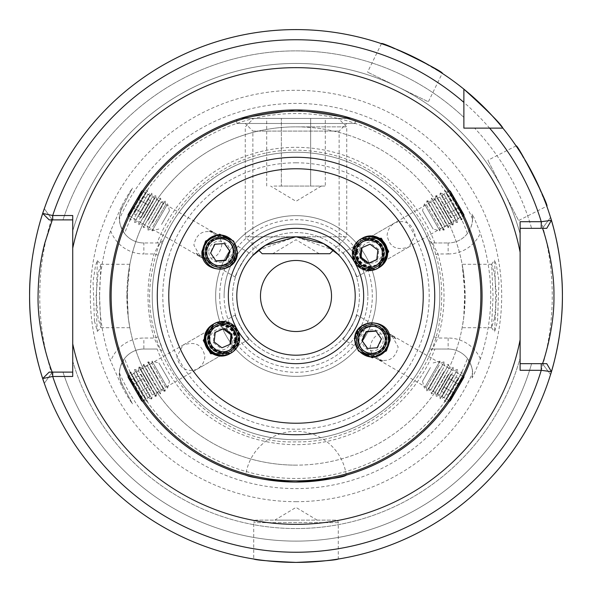 <?xml version="1.0" encoding="UTF-8"?>
<svg xmlns="http://www.w3.org/2000/svg" width="592" height="592" viewBox="0 0 592 592"><rect width="100%" height="100%" fill="white"/><g stroke="black" fill="none" stroke-linecap="round" stroke-linejoin="round"><path stroke-width="0.44" stroke-dasharray="2.96 2.22" d="M494.512 318.407L491.552 327.657L493.047 296L491.649 264.284L494.505 273.578L496.599 296L494.512 318.407M494.993 270.581L495.8 308.809L494.549 331.89L497.524 321.389L498.945 281.259L496.459 265.364L494.549 260.11L494.993 270.581M94.446 320.968L97.332 331.372L96.17 308.854L97.332 260.628L95.453 265.978L93.055 281.674L94.446 320.968M99.56 296L100.892 327.716L98.094 318.37L96.074 296L97.976 274.311L100.877 264.284L99.56 296M260.48 296A35.52 35.52 0 0 1 296 260.48A35.52 35.52 0 0 1 331.52 296A35.52 35.52 0 0 1 296 331.52A35.52 35.52 0 0 1 260.48 296M535.767 179.894L546.801 206.179L518.577 220.557L487.867 160.277L518.577 220.557M516.083 145.891L487.867 160.277M533.858 176.031L518.94 150.168M417.612 58.978L442.239 73.327L428.356 101.794L367.551 72.135L428.356 101.794M381.433 43.667L367.551 72.135M413.764 57.039L386.28 45.362M335.745 520.116L256.255 520.116L335.745 520.116A2.538 2.538 0 0 1 338.284 522.655L338.284 559.026C335.782 560.158 321.685 561.283 296 562.4A266.4 266.4 0 0 0 550.538 374.61L542.457 363.658L550.538 374.61L542.457 363.658L520.116 363.658L541.243 363.658M256.255 520.116A2.538 2.538 0 0 0 253.716 522.655L253.716 559.026C256.188 560.15 270.285 561.275 296 562.4A266.4 266.4 0 0 0 550.538 374.61L542.457 363.658M296 520.116L274.858 520.116L296 520.116M157.124 349.028L143.856 349.028L157.124 349.028A148.651 148.651 0 0 0 434.876 349.028L448.144 349.028A24.353 24.353 0 0 1 472.076 377.933L474.458 373.382L480.349 358.804A194.753 194.753 0 0 0 480.349 233.196L474.458 218.618L472.076 214.067A24.353 24.353 0 0 1 448.144 242.972A24.353 24.353 0 0 0 467.428 233.492C471.262 227.254 472.949 222.385 472.497 218.892L472.076 214.067A24.353 24.353 0 0 1 472.497 218.618M72.735 215.54L72.735 372.116L72.735 361.12L72.735 372.116L52.318 372.116L44.326 383.342A266.4 266.4 0 0 0 296 562.4A266.4 266.4 0 0 1 42.713 378.562L49.166 372.116L72.735 372.116L52.318 372.116L44.326 383.342A266.4 266.4 0 0 0 551.426 371.68L546.742 363.658L520.116 363.658L520.116 228.342L531.601 228.342L520.116 228.342L520.116 233.855A232.575 232.575 0 0 0 72.735 230.88L72.735 219.884L72.735 230.88A232.575 232.575 0 0 1 520.116 233.855L520.116 228.342L542.457 228.342L550.538 217.39A266.4 266.4 0 0 0 502.852 128.124L463.876 128.124L463.876 117.386A245.125 245.125 0 0 0 62.996 219.884L49.166 219.884L42.713 213.438A266.4 266.4 0 0 1 463.876 89.148A266.4 266.4 0 0 0 44.326 208.658L52.318 219.884L62.996 219.884A245.125 245.125 0 0 1 463.876 117.386L463.876 89.148A266.4 266.4 0 0 0 44.326 208.658L52.318 219.884L44.326 208.658M127.384 296L128.235 274.481L129.855 264.284L126.858 296L128.353 318.422L129.855 327.716L128.235 317.519L127.384 296M463.765 274.481L462.145 264.284L465.142 296L463.647 318.422L462.145 327.716L463.765 317.519L464.616 296L463.765 274.481A169.142 169.142 0 0 0 296 126.858A169.142 169.142 0 0 0 126.858 296A169.142 169.142 0 0 0 296 465.142A169.142 169.142 0 0 0 463.765 317.519M429.637 242.972L433.855 255.167A143.775 143.775 0 0 1 433.855 336.833L429.637 349.028L432.5 349.028L437.91 338.032A148 148 0 0 0 437.902 253.968L432.5 242.972L428.601 240.419L429.637 242.972L448.144 242.972L429.637 242.972A143.775 143.775 0 0 0 152.225 296A143.775 143.775 0 0 0 296 439.775A143.775 143.775 0 0 0 439.775 296A143.775 143.775 0 0 0 296 152.225A143.775 143.775 0 0 0 152.225 296A143.775 143.775 0 0 0 296 439.775A143.775 143.775 0 0 0 439.775 296A143.775 143.775 0 0 0 296 152.225A143.775 143.775 0 0 0 152.225 296A143.775 143.775 0 0 0 429.637 349.028L434.876 349.028M219.676 296A76.324 76.324 0 0 1 296 219.676A76.324 76.324 0 0 1 372.324 296A76.324 76.324 0 0 1 296 372.324A76.324 76.324 0 0 1 219.676 296M224.116 296A71.884 71.884 0 0 1 296 224.116A71.884 71.884 0 0 1 367.884 296A71.884 71.884 0 0 0 296 224.116A71.884 71.884 0 0 0 224.116 296A71.884 71.884 0 0 0 296 367.884A71.884 71.884 0 0 0 367.884 296A71.884 71.884 0 0 1 296 367.884A71.884 71.884 0 0 1 224.116 296M296 215.658A80.342 80.342 0 0 0 215.658 296A80.342 80.342 0 0 0 296 376.342A80.342 80.342 0 0 0 376.342 296A80.342 80.342 0 0 0 296 215.658A80.342 80.342 0 0 0 215.658 296A80.342 80.342 0 0 0 296 376.342A80.342 80.342 0 0 0 376.342 296A80.342 80.342 0 0 0 296 215.658M124.572 358.508C120.738 364.746 119.051 369.615 119.503 373.108C118.696 373.774 119.643 377.674 122.352 384.815L132.49 403.885L122.352 384.815A24.353 24.353 0 0 1 143.856 349.028A24.353 24.353 0 0 0 124.572 358.508A182.469 182.469 0 0 0 467.428 358.508C471.262 364.746 472.949 369.615 472.497 373.108L472.076 377.933M434.876 242.972A148.651 148.651 0 0 0 157.124 242.972L143.856 242.972A24.353 24.353 0 0 1 124.572 233.492C120.738 227.254 119.051 222.385 119.503 218.892C118.696 218.226 119.643 214.326 122.352 207.185L132.49 188.115C129.063 192.792 125.363 198.979 121.39 206.675L110.682 230.828A196.448 196.448 0 0 0 110.682 361.172L121.39 385.325C125.386 393.051 129.086 399.237 132.49 403.885M110.682 230.828A35.35 35.35 0 0 0 143.856 253.968L143.856 242.972A24.353 24.353 0 0 1 122.352 207.185A24.353 24.353 0 0 0 143.856 242.972L159.5 242.972L163.399 240.419L162.363 242.972L159.5 242.972L154.09 253.968A148 148 0 0 0 154.09 338.032L159.5 349.028L163.399 351.581L158.145 336.833A143.775 143.775 0 0 1 158.145 255.167L162.363 242.972L157.124 242.972M162.363 349.028A143.775 143.775 0 0 0 439.775 296A143.775 143.775 0 0 0 162.363 242.972M296 465.142A169.142 169.142 0 0 1 128.235 317.519A169.142 169.142 0 0 0 296 465.142A169.142 169.142 0 0 0 465.142 296A169.142 169.142 0 0 0 296 126.858A169.142 169.142 0 0 0 128.235 274.481A169.142 169.142 0 0 1 296 126.858L346.742 126.858L296 126.858M296 501.683A205.683 205.683 0 0 0 501.683 296A205.683 205.683 0 0 0 296 90.317A205.683 205.683 0 0 0 90.317 296A205.683 205.683 0 0 0 296 501.683M72.735 361.12A232.575 232.575 0 0 0 520.116 358.145A232.575 232.575 0 0 1 72.735 361.12M62.996 372.116A245.125 245.125 0 0 0 531.601 363.658A245.125 245.125 0 0 1 62.996 372.116M550.538 217.39L542.457 228.342L550.538 217.39A266.4 266.4 0 0 0 502.852 128.124A266.4 266.4 0 0 1 551.426 220.32L546.742 228.342L531.601 228.342A245.125 245.125 0 0 0 474.614 128.124L489.606 128.124L463.876 128.124L463.876 102.394L463.876 117.386M235.438 314.855C233.537 314.944 248.351 340.607 249.395 339.024C248.359 340.622 233.537 314.951 235.438 314.855L182.965 345.151L176.867 356.747C179.665 368.32 186.354 372.509 196.921 369.319C201.805 366.278 204.447 362.06 204.854 356.658C202.605 344.766 195.308 340.933 182.965 345.151L128.346 376.682C127.421 376.216 142.228 401.872 142.302 400.851L133.407 386.443M232.782 340.533A13.956 13.905 -120 0 1 225.848 352.617A13.956 13.905 -120 0 1 204.958 340.533A13.956 13.905 -120 0 1 211.892 328.449A13.956 13.905 -120 0 1 232.782 340.533M230.688 353.239L237.518 340.341L232.819 327.798L220.453 322.573L213.771 323.942M249.395 252.976C248.366 251.378 233.544 277.041 235.438 277.145C233.537 277.056 248.359 251.385 249.395 252.976L214.437 232.797C203.359 229.319 196.5 233.411 193.865 245.088L200.481 256.965C212.269 260.857 219.373 256.898 221.785 245.103C221.512 239.79 219.062 235.683 214.437 232.797L218.64 236.667L209.065 230.947L214.437 232.797L142.302 191.149C142.243 190.113 127.428 215.762 128.346 215.318L136.375 200.414M232.93 251.533A13.956 13.949 -60 0 1 212.01 263.618A13.956 13.949 -60 0 1 205.039 251.533A13.956 13.949 -60 0 1 225.959 239.449A13.956 13.949 -60 0 1 232.93 251.533M342.605 339.024C343.634 340.622 358.456 314.959 356.562 314.855C358.463 314.944 343.641 340.615 342.605 339.024L377.563 359.203C388.641 362.681 395.5 358.589 398.135 346.912L391.519 335.035C379.731 331.143 372.627 335.102 370.215 346.897C370.488 352.21 372.938 356.317 377.563 359.203L373.36 355.333L382.935 361.053L377.563 359.203L449.698 400.851C449.757 401.887 464.572 376.238 463.654 376.682L455.625 391.586M359.07 340.467A13.956 13.949 120 0 1 379.99 328.382A13.956 13.949 120 0 1 386.961 340.467A13.956 13.949 120 0 1 366.041 352.551A13.956 13.949 120 0 1 359.07 340.467M356.562 277.145C358.463 277.056 343.649 251.393 342.605 252.976C343.641 251.378 358.463 277.049 356.562 277.145L409.035 246.849L415.133 235.253C412.335 223.68 405.646 219.491 395.079 222.681C390.195 225.722 387.553 229.94 387.146 235.342C389.395 247.234 396.692 251.067 409.035 246.849L463.654 215.318C464.579 215.784 449.772 190.128 449.698 191.149L458.593 205.557M359.218 251.467A13.956 13.905 60 0 1 366.152 239.383A13.956 13.905 60 0 1 387.042 251.467A13.956 13.905 60 0 1 380.108 263.551A13.956 13.905 60 0 1 359.218 251.467M361.312 238.761L354.482 251.659L359.181 264.202L371.547 269.427L378.229 268.058M296 482.058C326.762 479.749 343.515 477.441 346.268 475.139C343.508 477.441 326.747 479.749 296 482.058C265.26 479.749 248.507 477.448 245.732 475.139C248.522 477.448 265.275 479.757 296 482.058M252.865 255.448L252.865 131.084L339.135 131.084L252.865 131.084L245.258 123.476L346.742 123.476L245.258 123.476M338.247 254.53L339.135 255.448L339.135 131.084L346.742 123.476M253.716 118.4L296 118.4L253.716 118.4L245.258 126.858L245.258 236.8L296 236.8L245.258 236.8L258.586 250.127L295.963 236.8L333.414 250.127L346.742 236.8L295.993 236.8L346.742 236.8L346.742 126.858L338.284 118.4L296 118.4L338.284 118.4M240.544 118.4L351.456 118.4L296.111 109.942L240.544 118.4L295.889 109.942L351.456 118.4L240.544 118.4L236.8 119.614L236.8 123.476L355.2 123.476L236.8 123.476M355.2 123.476L355.2 119.614L351.456 118.4M236.8 296A59.2 59.2 0 0 1 296 236.8A59.2 59.2 0 0 1 355.2 296A59.2 59.2 0 0 1 296 355.2A59.2 59.2 0 0 1 236.8 296M342.605 252.976L449.698 191.149M386.058 333.326L391.519 335.035L395.804 338.757L386.058 333.326A13.956 13.949 120 0 1 395.804 338.757M356.562 314.855L463.654 376.682M205.942 258.674L200.481 256.965L196.196 253.243L205.942 258.674A13.956 13.949 -60 0 1 196.196 253.243M235.438 277.145L128.346 215.318M232.575 296A63.425 63.425 0 0 1 296 232.575A63.425 63.425 0 0 1 359.425 296A63.425 63.425 0 0 1 296 359.425A63.425 63.425 0 0 1 232.575 296A63.425 63.425 0 0 1 296 232.575A63.425 63.425 0 0 1 359.425 296A63.425 63.425 0 0 1 296 359.425A63.425 63.425 0 0 1 232.575 296M346.268 475.139A50.742 50.742 0 0 0 245.732 475.139L260.317 478.602M267.887 479.92L276.582 481.044M286.928 481.836L294.209 482.051M249.395 339.024L142.302 400.851M109.942 296A186.058 186.058 0 0 1 296 109.942A186.058 186.058 0 0 1 482.058 296A186.058 186.058 0 0 1 296 482.058A186.058 186.058 0 0 1 109.942 296A186.058 186.058 0 0 0 296 482.058A186.058 186.058 0 0 0 482.058 296M382.935 361.053A13.956 13.949 120 0 1 373.36 355.333M209.065 230.947A13.956 13.949 -60 0 1 218.64 236.667M541.243 228.342L531.601 228.342A245.125 245.125 0 0 0 474.614 128.124M467.428 358.508A24.353 24.353 0 0 0 448.144 349.028L432.5 349.028L428.601 351.581L429.637 349.028M41.455 217.412A266.4 266.4 0 0 0 30.777 270.995A266.4 266.4 0 0 1 41.455 217.412M121.39 206.675L122.352 207.185L132.49 188.115M520.116 228.342L520.116 221.711M520.116 370.289L520.116 363.658M72.735 219.884L52.318 219.884M72.735 372.116L72.735 376.46M480.349 358.804A35.35 35.35 0 0 0 448.144 338.032L437.91 338.032L433.855 336.833M448.144 242.972L448.144 253.968L437.91 253.968L433.855 255.167M158.145 336.833L154.09 338.032L143.856 338.032A35.35 35.35 0 0 0 110.682 361.172M158.145 255.167L154.09 253.968L143.856 253.968M422.547 210.73L433.122 229.037L422.547 210.73L424.375 203.922L432.153 217.39L424.375 203.922L426.521 204.921L440.137 228.505L426.521 204.921L426.869 200.91L427.298 200.666L435.756 215.31L427.298 200.666L430.946 202.368L444.562 225.952L430.946 202.368L431.302 198.35L431.731 198.105L440.189 212.75L431.731 198.105L435.379 199.807L448.995 223.391L435.379 199.807L435.734 195.797L436.163 195.545L444.622 210.197L436.163 195.545L439.812 197.247L453.428 220.831L439.812 197.247L440.159 193.236L440.596 192.985L449.047 207.637L440.596 192.985L444.244 194.687L457.86 218.27L444.244 194.687L444.592 190.676L445.021 190.432L453.479 205.076L445.021 190.432L448.669 192.134L462.285 215.717L448.669 192.134L448.832 190.321L463.936 216.487L449.328 190.602M463.936 215.91L463.936 216.487L462.285 215.717L461.938 219.728L453.479 205.076L461.938 219.728L461.508 219.972L453.05 205.328L461.508 219.972L457.86 218.27L457.505 222.281L449.047 207.637L457.505 222.281L457.076 222.533L448.618 207.888L457.076 222.533L453.428 220.831L453.08 224.842L444.622 210.197L453.08 224.842L452.643 225.093L444.185 210.441L452.643 225.093L448.995 223.391L448.647 227.402L440.189 212.75L448.647 227.402L448.218 227.646L439.76 213.002L448.218 227.646L444.562 225.952L444.215 229.962L435.756 215.31L444.215 229.962L443.785 230.207L435.327 215.562L443.785 230.207L440.137 228.505L439.93 230.865L432.153 217.39L439.93 230.865L433.122 229.037M435.327 215.562L426.869 200.91L435.327 215.562M439.76 213.002L431.302 198.35L439.76 213.002M444.185 210.441L435.734 195.797L444.185 210.441M448.618 207.888L440.159 193.236L448.618 207.888M453.05 205.328L444.592 190.676L453.05 205.328M463.936 214.763L450.32 191.179M451.03 217.775L448.588 213.542L459.57 207.2L452.251 194.516L462.012 211.425L459.57 207.2L448.588 213.542L451.03 217.775L462.012 211.425M441.262 200.858L448.588 213.542L443.704 205.084L454.686 198.742L443.704 205.084L441.262 200.858L452.251 194.516M430.48 367.536L422.547 381.27L430.48 367.536M425.411 386.273L439.93 361.135L425.411 386.273M439.22 365.072L426.521 387.079L439.22 365.072M439.553 369.119L426.869 391.09L439.553 369.119M428.43 389.373L444.215 362.038L428.43 389.373M443.652 367.632L430.946 389.632L443.652 367.632M443.985 371.672L431.302 393.65L443.985 371.672M432.863 391.934L448.647 364.598L432.863 391.934M448.085 370.192L435.379 392.193L448.085 370.192M448.418 374.233L435.734 396.203L448.418 374.233M437.296 394.494L453.08 367.158L437.296 394.494M452.517 372.745L439.812 394.753L452.517 372.745M452.85 376.793L440.159 398.764L452.85 376.793M441.728 397.047L457.505 369.719L441.728 397.047M456.943 375.306L444.244 397.313L456.943 375.306M457.276 379.346L444.592 401.324L457.276 379.346M446.153 399.607L461.938 372.272L446.153 399.607M461.375 377.866L448.669 399.866L461.375 377.866M449.846 399.926L463.936 375.513L449.846 399.926M450.32 400.821L463.936 377.237M454.686 393.258L459.57 384.8L454.686 393.258L443.704 386.916L448.588 378.458L459.57 384.8L462.012 380.575L459.57 384.8L448.588 378.458L443.704 386.916L454.686 393.258M451.03 374.225L448.588 378.458L451.03 374.225L462.012 380.575M441.262 391.142L443.704 386.916L441.262 391.142L452.251 397.484M383.209 339.475A10.575 10.567 -60 0 0 371.887 329.729A10.575 10.567 -60 0 0 362.141 341.066A10.575 10.567 -60 0 0 373.463 350.812A10.575 10.567 -60 0 0 383.209 339.475M371.362 324.675A15.555 15.547 -60 0 0 357.02 341.347A15.555 15.547 -60 0 0 373.685 355.688A15.555 15.547 -60 0 0 388.026 339.009A15.555 15.547 -60 0 0 371.362 324.675M373.5 353.735A13.616 13.609 -60 0 0 386.058 339.135A13.616 13.609 -60 0 0 371.465 326.584A13.616 13.609 -60 0 0 358.915 341.184A13.616 13.609 -60 0 0 373.5 353.735M380.863 325.467A16.916 16.902 -60 0 0 355.555 341.392A16.916 16.902 -60 0 0 363.947 354.763M380.789 325.422A16.916 16.902 -60 0 0 355.54 341.377A16.916 16.902 -60 0 0 363.873 354.719M373.345 353.646A13.616 13.609 -60 0 0 385.903 339.046A13.616 13.609 -60 0 0 371.31 326.495A13.616 13.609 -60 0 0 358.759 341.088A13.616 13.609 -60 0 0 373.345 353.646M380.708 325.378A16.916 16.902 -60 0 0 355.4 341.303A16.916 16.902 -60 0 0 363.717 354.63M380.634 325.334A16.916 16.902 -60 0 0 355.385 341.288A16.916 16.902 -60 0 0 363.791 354.675M373.189 353.557A13.616 13.609 -60 0 0 385.747 338.957A13.616 13.609 -60 0 0 371.162 326.407A13.616 13.609 -60 0 0 358.604 340.999A13.616 13.609 -60 0 0 373.189 353.557M380.552 325.289A16.916 16.902 -60 0 0 355.244 341.207A16.916 16.902 -60 0 0 363.562 354.541M380.478 325.245A16.916 16.902 -60 0 0 355.23 341.199A16.916 16.902 -60 0 0 363.643 354.586M373.034 353.468A13.616 13.609 -60 0 0 385.592 338.868A13.616 13.609 -60 0 0 371.006 326.318A13.616 13.609 -60 0 0 358.449 340.911A13.616 13.609 -60 0 0 373.034 353.468M380.397 325.2A16.916 16.902 -60 0 0 355.089 341.118A16.916 16.902 -60 0 0 363.407 354.445M380.323 325.156A16.916 16.902 -60 0 0 355.074 341.11A16.916 16.902 -60 0 0 363.488 354.497M372.879 353.38A13.616 13.609 -60 0 0 385.436 338.779A13.616 13.609 -60 0 0 370.851 326.222A13.616 13.609 -60 0 0 358.293 340.822A13.616 13.609 -60 0 0 372.879 353.38M380.242 325.104A16.916 16.902 -60 0 0 354.934 341.029A16.916 16.902 -60 0 0 363.333 354.401M372.723 353.283A13.616 13.609 -60 0 0 385.281 338.691A13.616 13.609 -60 0 0 370.696 326.133A13.616 13.609 -60 0 0 358.138 340.733A13.616 13.609 -60 0 0 372.723 353.283M377.148 347.741L377.533 347.963L381.773 339.164L375.89 330.876M381.773 339.164L381.389 338.942M377.533 347.963L367.417 348.473M370.289 262.907A10.575 10.53 -120 0 0 381.958 253.65A10.575 10.53 -120 0 0 372.679 241.928A10.575 10.53 -120 0 0 361.009 251.186A10.575 10.53 -120 0 0 370.289 262.907M386.517 254.449A15.555 15.496 -120 0 0 372.864 237.2A15.555 15.496 -120 0 0 355.696 250.823A15.555 15.496 -120 0 0 369.349 268.072A15.555 15.496 -120 0 0 386.517 254.449M357.516 251.112A13.616 13.564 -120 0 0 369.46 266.208A13.616 13.564 -120 0 0 384.489 254.286A13.616 13.564 -120 0 0 372.546 239.19A13.616 13.564 -120 0 0 357.516 251.112M362.356 238.162A16.916 16.85 -120 0 0 368.912 269.582A16.916 16.85 -120 0 0 379.265 267.458M362.163 238.273A16.916 16.85 -120 0 0 368.875 269.604A16.916 16.85 -120 0 0 379.072 267.569M357.124 251.334A13.616 13.564 -120 0 0 369.075 266.43A13.616 13.564 -120 0 0 384.104 254.508A13.616 13.564 -120 0 0 372.161 239.412A13.616 13.564 -120 0 0 357.124 251.334M361.964 238.384A16.916 16.85 -120 0 0 368.527 269.804A16.916 16.85 -120 0 0 378.88 267.68M361.771 238.495A16.916 16.85 -120 0 0 368.49 269.826A16.916 16.85 -120 0 0 378.688 267.791M356.739 251.556A13.616 13.564 -120 0 0 368.69 266.652A13.616 13.564 -120 0 0 383.72 254.73A13.616 13.564 -120 0 0 371.769 239.634A13.616 13.564 -120 0 0 356.739 251.556M361.579 238.606A16.916 16.85 -120 0 0 368.143 270.026A16.916 16.85 -120 0 0 378.495 267.902M361.386 238.717A16.916 16.85 -120 0 0 368.106 270.048A16.916 16.85 -120 0 0 378.303 268.013M356.354 251.778A13.616 13.564 -120 0 0 368.305 266.874A13.616 13.564 -120 0 0 383.335 254.952A13.616 13.564 -120 0 0 371.384 239.856A13.616 13.564 -120 0 0 356.354 251.778M361.194 238.828A16.916 16.85 -120 0 0 367.758 270.248A16.916 16.85 -120 0 0 378.11 268.124M361.002 238.939A16.916 16.85 -120 0 0 367.721 270.27A16.916 16.85 -120 0 0 377.918 268.235M355.97 252A13.616 13.564 -120 0 0 367.921 267.096A13.616 13.564 -120 0 0 382.95 255.174A13.616 13.564 -120 0 0 370.999 240.078A13.616 13.564 -120 0 0 355.97 252M360.809 239.05A16.916 16.85 -120 0 0 367.373 270.47A16.916 16.85 -120 0 0 377.726 268.346M355.585 252.222A13.616 13.564 -120 0 0 367.528 267.325A13.616 13.564 -120 0 0 382.565 255.396A13.616 13.564 -120 0 0 370.614 240.3A13.616 13.564 -120 0 0 355.585 252.222M376.771 259.577L377.711 259.17L376.756 259.725M362.045 247.656L361.105 248.063M362.06 247.508L370.03 244.207M377.711 259.17L378.813 249.484L370.992 243.652M378.813 249.484L377.859 250.039M208.791 252.525A10.575 10.567 120 0 0 220.113 262.271A10.575 10.567 120 0 0 229.859 250.934A10.575 10.567 120 0 0 218.537 241.188A10.575 10.567 120 0 0 208.791 252.525M220.638 267.325A15.555 15.547 120 0 0 234.98 250.653A15.555 15.547 120 0 0 218.315 236.312A15.555 15.547 120 0 0 203.974 252.991A15.555 15.547 120 0 0 220.638 267.325M218.5 238.265A13.616 13.609 120 0 0 205.942 252.865A13.616 13.609 120 0 0 220.535 265.416A13.616 13.609 120 0 0 233.085 250.816A13.616 13.609 120 0 0 218.5 238.265M211.137 266.533A16.916 16.902 120 0 0 236.445 250.608A16.916 16.902 120 0 0 228.053 237.237M211.211 266.578A16.916 16.902 120 0 0 236.46 250.623A16.916 16.902 120 0 0 228.127 237.281M218.655 238.354A13.616 13.609 120 0 0 206.097 252.954A13.616 13.609 120 0 0 220.69 265.505A13.616 13.609 120 0 0 233.241 250.912A13.616 13.609 120 0 0 218.655 238.354M211.292 266.622A16.916 16.902 120 0 0 236.6 250.697A16.916 16.902 120 0 0 228.283 237.37M211.366 266.666A16.916 16.902 120 0 0 236.615 250.712A16.916 16.902 120 0 0 228.209 237.325M218.811 238.443A13.616 13.609 120 0 0 206.253 253.043A13.616 13.609 120 0 0 220.838 265.593A13.616 13.609 120 0 0 233.396 251.001A13.616 13.609 120 0 0 218.811 238.443M211.448 266.711A16.916 16.902 120 0 0 236.756 250.793A16.916 16.902 120 0 0 228.438 237.459M211.522 266.755A16.916 16.902 120 0 0 236.77 250.801A16.916 16.902 120 0 0 228.357 237.414M218.966 238.532A13.616 13.609 120 0 0 206.408 253.132A13.616 13.609 120 0 0 220.994 265.682A13.616 13.609 120 0 0 233.551 251.089A13.616 13.609 120 0 0 218.966 238.532M211.603 266.8A16.916 16.902 120 0 0 236.911 250.882A16.916 16.902 120 0 0 228.593 237.555M211.677 266.844A16.916 16.902 120 0 0 236.926 250.89A16.916 16.902 120 0 0 228.512 237.503M219.121 238.62A13.616 13.609 120 0 0 206.564 253.221A13.616 13.609 120 0 0 221.149 265.778A13.616 13.609 120 0 0 233.707 251.178A13.616 13.609 120 0 0 219.121 238.62M211.758 266.896A16.916 16.902 120 0 0 237.066 250.971A16.916 16.902 120 0 0 228.667 237.599M219.277 238.717A13.616 13.609 120 0 0 206.719 253.309A13.616 13.609 120 0 0 221.304 265.867A13.616 13.609 120 0 0 233.862 251.267A13.616 13.609 120 0 0 219.277 238.717M214.852 244.259L214.467 244.037L210.227 252.836L216.11 261.124M210.227 252.836L210.611 253.058M214.467 244.037L224.583 243.527M161.52 224.464L169.453 210.73L161.52 224.464M166.589 205.727L152.07 230.865L166.589 205.727M152.78 226.928L165.479 204.921L152.78 226.928M152.447 222.881L165.131 200.91L152.447 222.881M163.57 202.627L147.785 229.962L163.57 202.627M148.348 224.368L161.054 202.368L148.348 224.368M148.015 220.328L160.698 198.35L148.015 220.328M159.137 200.066L143.353 227.402L159.137 200.066M143.915 221.808L156.621 199.807L143.915 221.808M143.582 217.767L156.266 195.797L143.582 217.767M154.704 197.506L138.92 224.842L154.704 197.506M139.483 219.255L152.188 197.247L139.483 219.255M139.15 215.207L151.841 193.236L139.15 215.207M150.272 194.953L134.495 222.281L150.272 194.953M135.057 216.694L147.756 194.687L135.057 216.694M134.724 212.654L147.408 190.676L134.724 212.654M145.847 192.393L130.062 219.728L145.847 192.393M130.625 214.134L143.331 192.134L130.625 214.134M142.154 192.074L128.064 216.487L142.154 192.074M141.68 191.179L128.064 214.763M137.314 198.742L132.43 207.2L137.314 198.742L148.296 205.084L143.412 213.542L132.43 207.2L129.988 211.425L132.43 207.2L143.412 213.542L148.296 205.084L137.314 198.742M140.97 217.775L143.412 213.542L140.97 217.775L129.988 211.425M150.738 200.858L148.296 205.084L150.738 200.858L139.749 194.516M169.453 381.27L158.878 362.963L169.453 381.27L167.625 388.078L159.847 374.61L167.625 388.078L165.479 387.079L151.863 363.495L165.479 387.079L165.131 391.09L164.702 391.334L156.244 376.69L164.702 391.334L161.054 389.632L147.438 366.048L161.054 389.632L160.698 393.65L160.269 393.895L151.811 379.25L160.269 393.895L156.621 392.193L143.005 368.609L156.621 392.193L156.266 396.203L155.837 396.455L147.378 381.803L155.837 396.455L152.188 394.753L138.572 371.169L152.188 394.753L151.841 398.764L151.404 399.015L142.953 384.363L151.404 399.015L147.756 397.313L134.14 373.73L147.756 397.313L147.408 401.324L146.979 401.568L138.521 386.924L146.979 401.568L143.331 399.866L129.715 376.283L143.331 399.866L143.168 401.679L128.064 375.513L142.672 401.398M128.064 376.09L128.064 375.513L129.715 376.283L130.062 372.272L138.521 386.924L130.062 372.272L130.492 372.028L138.95 386.672L130.492 372.028L134.14 373.73L134.495 369.719L142.953 384.363L134.495 369.719L134.924 369.467L143.382 384.112L134.924 369.467L138.572 371.169L138.92 367.158L147.378 381.803L138.92 367.158L139.357 366.907L147.815 381.559L139.357 366.907L143.005 368.609L143.353 364.598L151.811 379.25L143.353 364.598L143.782 364.354L152.24 378.998L143.782 364.354L147.438 366.048L147.785 362.038L156.244 376.69L147.785 362.038L148.215 361.793L156.673 376.438L148.215 361.793L151.863 363.495L152.07 361.135L159.847 374.61L152.07 361.135L158.878 362.963M156.673 376.438L165.131 391.09L156.673 376.438M152.24 378.998L160.698 393.65L152.24 378.998M147.815 381.559L156.266 396.203L147.815 381.559M143.382 384.112L151.841 398.764L143.382 384.112M138.95 386.672L147.408 401.324L138.95 386.672M128.064 377.237L141.68 400.821M140.97 374.225L143.412 378.458L132.43 384.8L139.749 397.484L129.988 380.575L132.43 384.8L143.412 378.458L140.97 374.225L129.988 380.575M150.738 391.142L143.412 378.458L148.296 386.916L137.314 393.258L148.296 386.916L150.738 391.142L139.749 397.484M221.711 329.093A10.575 10.53 60 0 0 210.042 338.35A10.575 10.53 60 0 0 219.321 350.072A10.575 10.53 60 0 0 230.991 340.814A10.575 10.53 60 0 0 221.711 329.093M205.483 337.551A15.555 15.496 60 0 0 219.136 354.8A15.555 15.496 60 0 0 236.304 341.177A15.555 15.496 60 0 0 222.651 323.928A15.555 15.496 60 0 0 205.483 337.551M234.484 340.888A13.616 13.564 60 0 0 222.54 325.792A13.616 13.564 60 0 0 207.511 337.714A13.616 13.564 60 0 0 219.454 352.81A13.616 13.564 60 0 0 234.484 340.888M229.644 353.838A16.916 16.85 60 0 0 223.088 322.418A16.916 16.85 60 0 0 212.735 324.542M229.837 353.727A16.916 16.85 60 0 0 223.125 322.396A16.916 16.85 60 0 0 212.928 324.431M234.876 340.666A13.616 13.564 60 0 0 222.925 325.57A13.616 13.564 60 0 0 207.896 337.492A13.616 13.564 60 0 0 219.839 352.588A13.616 13.564 60 0 0 234.876 340.666M230.036 353.616A16.916 16.85 60 0 0 223.473 322.196A16.916 16.85 60 0 0 213.12 324.32M230.229 353.505A16.916 16.85 60 0 0 223.51 322.174A16.916 16.85 60 0 0 213.312 324.209M235.261 340.444A13.616 13.564 60 0 0 223.31 325.348A13.616 13.564 60 0 0 208.28 337.27A13.616 13.564 60 0 0 220.231 352.366A13.616 13.564 60 0 0 235.261 340.444M230.421 353.394A16.916 16.85 60 0 0 223.857 321.974A16.916 16.85 60 0 0 213.505 324.098M230.614 353.283A16.916 16.85 60 0 0 223.894 321.952A16.916 16.85 60 0 0 213.697 323.987M235.646 340.222A13.616 13.564 60 0 0 223.695 325.126A13.616 13.564 60 0 0 208.665 337.048A13.616 13.564 60 0 0 220.616 352.144A13.616 13.564 60 0 0 235.646 340.222M230.806 353.172A16.916 16.85 60 0 0 224.242 321.752A16.916 16.85 60 0 0 213.89 323.876M230.998 353.061A16.916 16.85 60 0 0 224.279 321.73A16.916 16.85 60 0 0 214.082 323.765M236.03 340A13.616 13.564 60 0 0 224.079 324.904A13.616 13.564 60 0 0 209.05 336.826A13.616 13.564 60 0 0 221.001 351.922A13.616 13.564 60 0 0 236.03 340M231.191 352.95A16.916 16.85 60 0 0 224.627 321.53A16.916 16.85 60 0 0 214.274 323.654M236.415 339.778A13.616 13.564 60 0 0 224.472 324.675A13.616 13.564 60 0 0 209.435 336.604A13.616 13.564 60 0 0 221.386 351.7A13.616 13.564 60 0 0 236.415 339.778M215.229 332.423L214.289 332.83L215.244 332.275M229.955 344.344L230.895 343.937M229.94 344.492L221.963 347.793M214.289 332.83L213.187 342.516L221.008 348.348M213.187 342.516L214.141 341.961M262.175 253.716L329.825 253.716M274.029 186.058L296 186.058L274.029 186.058M296 186.058L325.297 186.058L281.355 186.058L281.355 118.4L266.703 118.4L310.645 118.4L281.355 118.4L281.355 186.058L296 186.058M325.297 118.4L310.645 118.4L325.297 118.4L325.297 186.058M266.703 186.058L266.703 118.4M310.645 186.058L310.645 118.4L310.645 186.058M338.284 522.655L253.716 522.655L338.284 522.655M448.144 253.968A35.35 35.35 0 0 0 480.349 233.196M296 162.8A133.2 133.2 0 0 0 162.8 296A133.2 133.2 0 0 0 296 429.2A133.2 133.2 0 0 0 429.2 296A133.2 133.2 0 0 0 296 162.8M296 552.255A256.255 256.255 0 0 0 552.255 296A256.255 256.255 0 0 0 296 39.745A256.255 256.255 0 0 0 39.745 296A256.255 256.255 0 0 0 296 552.255M119.503 373.108A192.607 192.607 0 0 0 472.497 373.108M472.497 218.892A192.607 192.607 0 0 0 119.503 218.892M44.326 383.342L52.318 372.116L44.326 383.342A266.4 266.4 0 0 0 296 562.4M467.428 233.492A182.469 182.469 0 0 0 124.572 233.492M448.144 338.032L448.144 349.028A24.353 24.353 0 0 1 472.497 373.382M121.39 385.325L122.352 384.815A24.353 24.353 0 0 1 143.856 349.028L143.856 338.032M491.552 327.657L494.549 331.883M97.332 331.372L100.958 327.679M317.142 520.116L296 507.411L274.858 520.116M100.877 264.284L129.855 264.284M491.649 264.284L462.145 264.284M296 441.884C207.762 444.814 133.289 354.793 152.699 268.664C164.191 201.561 227.927 148.829 296 150.116C340.444 150.975 377.422 168.017 406.933 201.258C436.741 237.777 447.374 279.217 438.857 325.585C426.425 391.697 363.259 443.119 296 441.884M225.848 352.617L196.914 369.319M212.01 263.618L200.311 256.869M379.99 328.382L391.689 335.131M366.152 239.383L395.086 222.681M409.035 246.849L380.108 263.551M366.041 352.551L377.733 359.3M225.959 239.449L214.267 232.7M182.965 345.151L211.892 328.449M491.649 327.716L462.145 327.716M100.892 327.716L129.855 327.716M97.332 260.628L100.958 264.313M491.552 264.343L494.549 260.117M422.547 381.27L424.375 388.078L426.521 387.079L426.869 391.09L427.298 391.334L430.946 389.632L431.302 393.65L431.731 393.895L435.379 392.193L435.734 396.203L436.163 396.455L439.812 394.753L440.159 398.764L440.596 399.015L444.244 397.313L444.592 401.324L445.021 401.568L448.669 399.866L448.832 401.679L449.328 401.398M433.122 362.963L439.93 361.135L440.137 363.495L443.785 361.793L444.215 362.038L444.562 366.048L448.218 364.354L448.647 364.598L448.995 368.609L452.643 366.907L453.08 367.158L453.428 371.169L457.076 369.467L457.505 369.719L457.86 373.73L461.508 372.028L461.938 372.272L462.285 376.283L463.936 375.513L463.936 376.09M169.453 210.73L167.625 203.922L165.479 204.921L165.131 200.91L164.702 200.666L161.054 202.368L160.698 198.35L160.269 198.105L156.621 199.807L156.266 195.797L155.837 195.545L152.188 197.247L151.841 193.236L151.404 192.985L147.756 194.687L147.408 190.676L146.979 190.432L143.331 192.134L143.168 190.321L142.672 190.602M158.878 229.037L152.07 230.865L151.863 228.505L148.215 230.207L147.785 229.962L147.438 225.952L143.782 227.646L143.353 227.402L143.005 223.391L139.357 225.093L138.92 224.842L138.572 220.831L134.924 222.533L134.495 222.281L134.14 218.27L130.492 219.972L130.062 219.728L129.715 215.717L128.064 216.487L128.064 215.91M319.258 253.716L296 239.738L272.742 253.716M321.375 186.058L296 201.302L270.625 186.058"/><path stroke-width="0.89" d="M331.52 296A35.52 35.52 0 0 0 296 260.48A35.52 35.52 0 0 0 260.48 296A35.52 35.52 0 0 0 296 331.52A35.52 35.52 0 0 0 331.52 296M535.767 179.894L533.858 176.031M518.94 150.168L516.083 145.891C517.216 142.953 549.827 206.934 546.801 206.179M417.612 58.978L413.764 57.039M386.28 45.362L381.433 43.667C380.567 40.641 445.11 72.113 442.239 73.327M520.116 363.658L546.742 363.658L551.426 371.68A266.4 266.4 0 0 1 296 562.4C321.693 561.283 335.79 560.15 338.284 559.026M52.318 219.884L45.088 242.158C40.611 258.23 38.273 276.175 38.058 296C37.229 334.672 53.021 374.951 52.318 372.116M550.538 374.61A266.4 266.4 0 0 0 550.538 217.39C550.286 216.457 562.8 253.813 562.4 295.926C562.822 338.113 550.279 375.587 550.538 374.61M520.116 252.259L520.116 221.711L541.243 221.711L551.426 220.335A266.4 266.4 0 0 0 502.852 128.124L489.606 128.124L502.852 128.124A266.4 266.4 0 0 0 463.876 89.148L463.876 128.124L502.852 128.124C500.913 123.928 487.919 110.933 463.876 89.148L463.876 102.394L463.876 89.148A266.4 266.4 0 0 0 42.713 213.438L52.71 215.525L72.735 215.54L72.735 248.129A228.342 228.342 0 0 1 520.116 252.259L520.116 339.741A228.342 228.342 0 0 1 72.735 343.871L72.735 248.129M546.742 228.342L551.426 220.335L546.742 228.342L542.457 228.342C541.872 225.789 554.586 261.679 553.942 295.933C554.593 330.284 541.872 366.233 542.457 363.658L541.243 363.658L541.243 370.311L551.426 371.68A266.4 266.4 0 0 1 42.713 378.54L52.71 376.46A256.255 256.255 0 0 0 541.243 370.311L520.116 370.289L520.116 339.741M296 29.6A266.4 266.4 0 0 0 41.455 217.412A266.4 266.4 0 0 1 44.326 208.658C44.622 207.659 29.06 249.069 29.6 296.089C29.097 342.946 44.615 384.334 44.326 383.342A266.4 266.4 0 0 1 30.777 270.995A266.4 266.4 0 0 0 44.326 383.342M213.771 323.942L203.271 340.452L210.634 353.75L230.688 353.239M201.909 251.593C200.57 274.814 238.717 274.836 237.355 251.607L233.655 241.092L219.625 234.195L205.594 241.077L201.909 251.593M390.091 340.407C391.43 317.186 353.283 317.164 354.645 340.393L358.345 350.908L372.375 357.805L386.406 350.923L390.091 340.407M378.229 268.058L388.729 251.548L381.366 238.25L361.312 238.761M296 482.058C326.762 479.749 343.515 477.441 346.268 475.139C343.508 477.441 326.747 479.749 296 482.058L294.209 482.051M338.247 254.53L323.632 243.645L296.007 236.8L265.342 245.354L252.865 255.448L258.586 250.127L262.175 253.716L329.825 253.716L333.414 250.127L339.135 255.448M240.544 118.4L236.8 119.614M355.2 296A59.2 59.2 0 0 1 296 355.2A59.2 59.2 0 0 1 236.8 296A59.2 59.2 0 0 1 296 236.8A59.2 59.2 0 0 1 355.2 296A59.2 59.2 0 0 0 296 236.8A59.2 59.2 0 0 0 236.8 296M482.058 296A186.058 186.058 0 0 1 296 482.058A186.058 186.058 0 0 1 109.942 296A186.058 186.058 0 0 1 296 109.942A186.058 186.058 0 0 1 482.058 296A186.058 186.058 0 0 0 296 109.942A186.058 186.058 0 0 0 109.942 296M133.407 386.443L128.346 376.682M260.317 478.602L267.887 479.92M276.582 481.044L286.928 481.836M455.625 391.586L449.698 400.851M136.375 200.414L142.302 191.149M458.593 205.557L463.654 215.318M351.456 118.4L355.2 119.614M72.735 343.871L72.735 376.46L52.71 376.46L52.71 372.116L72.735 372.116M296 562.4C270.315 561.283 256.218 560.158 253.716 559.026M463.876 117.386L463.876 128.124L474.614 128.124M489.606 128.124A256.255 256.255 0 0 1 541.243 221.711L541.243 228.342L520.116 228.342M72.735 219.884L49.166 219.884L42.713 213.438L49.166 219.884M42.72 378.554L49.158 372.116L52.71 372.116M463.876 102.394A256.255 256.255 0 0 0 52.71 215.525L52.71 219.884M49.166 372.116L42.713 378.54M551.426 371.68L546.742 363.658M449.328 190.602L450.32 191.179L463.936 214.763L463.936 215.91M463.936 376.09L463.936 377.237L460.532 383.135L450.32 400.821L449.328 401.398M363.873 354.719A16.916 16.902 -60 0 0 389.27 338.846A16.916 16.902 -60 0 0 380.871 325.467A16.916 16.902 -60 0 0 380.863 325.467L380.856 325.459A16.916 16.902 -60 0 0 380.789 325.422M363.954 354.763L363.939 354.756A16.916 16.902 -60 0 0 363.954 354.763A16.916 16.902 -60 0 0 389.255 338.839A16.916 16.902 -60 0 0 380.856 325.459M363.717 354.63A16.916 16.902 -60 0 0 389.122 338.757A16.916 16.902 -60 0 0 380.715 325.378A16.916 16.902 -60 0 0 380.708 325.378A16.916 16.902 -60 0 0 380.634 325.334M363.799 354.675L363.784 354.667A16.916 16.902 -60 0 0 363.799 354.675A16.916 16.902 -60 0 0 389.107 338.75A16.916 16.902 -60 0 0 380.7 325.371L380.715 325.378M363.562 354.541A16.916 16.902 -60 0 0 388.966 338.668A16.916 16.902 -60 0 0 380.56 325.289A16.916 16.902 -60 0 0 380.552 325.289L380.545 325.282A16.916 16.902 -60 0 0 380.478 325.245M363.651 354.586L363.629 354.578A16.916 16.902 -60 0 0 363.651 354.586A16.916 16.902 -60 0 0 388.951 338.661A16.916 16.902 -60 0 0 380.545 325.282M363.407 354.445A16.916 16.902 -60 0 0 388.811 338.58A16.916 16.902 -60 0 0 380.404 325.2A16.916 16.902 -60 0 0 380.397 325.2A16.916 16.902 -60 0 0 380.323 325.156M363.495 354.497L363.481 354.49A16.916 16.902 -60 0 0 363.495 354.497A16.916 16.902 -60 0 0 388.796 338.572A16.916 16.902 -60 0 0 380.39 325.193L380.39 325.193M363.34 354.408L363.325 354.401A16.916 16.902 -60 0 0 363.34 354.408A16.916 16.902 -60 0 0 388.655 338.491A16.916 16.902 -60 0 0 380.249 325.112A16.916 16.902 -60 0 0 380.242 325.104A16.916 16.902 -60 0 0 354.919 341.022A16.916 16.902 -60 0 0 373.041 356.613A16.916 16.902 -60 0 0 380.234 325.104L380.234 325.104M370.555 324.631A15.103 15.096 120 0 1 386.739 338.557A15.103 15.096 120 0 1 372.805 354.756A15.103 15.096 120 0 1 356.621 340.829A15.103 15.096 120 0 1 370.555 324.631M385.222 338.654A13.616 13.609 -60 0 0 370.636 326.103A13.616 13.609 -60 0 0 358.079 340.703A13.616 13.609 -60 0 0 372.671 353.254A13.616 13.609 -60 0 0 385.222 338.654M375.89 330.876L366.152 331.616L361.919 340.415L367.417 348.473L377.148 347.741L381.389 338.942L375.89 330.876M367.639 348.459L361.919 340.415M376.053 331.12L366.537 331.838L362.304 340.637M366.537 331.838L366.152 331.616M379.072 267.569A16.916 16.85 -120 0 0 379.25 267.466A16.916 16.85 -120 0 0 379.287 267.443A16.916 16.85 -120 0 0 372.745 236.016A16.916 16.85 -120 0 0 362.371 238.147A16.916 16.85 -120 0 0 362.356 238.162A16.916 16.85 -120 0 0 362.163 238.273M379.287 267.443L379.25 267.466A16.916 16.85 -120 0 0 372.708 236.038A16.916 16.85 -120 0 0 362.334 238.169L362.371 238.147M378.688 267.791A16.916 16.85 -120 0 0 378.865 267.688A16.916 16.85 -120 0 0 378.902 267.665A16.916 16.85 -120 0 0 372.353 236.238A16.916 16.85 -120 0 0 361.986 238.369A16.916 16.85 -120 0 0 361.964 238.384M378.902 267.665L378.865 267.688A16.916 16.85 -120 0 0 372.316 236.26A16.916 16.85 -120 0 0 361.771 238.495M378.495 267.902A16.916 16.85 -120 0 0 378.51 267.895A16.916 16.85 -120 0 0 371.968 236.46A16.916 16.85 -120 0 0 361.601 238.598A16.916 16.85 -120 0 0 361.579 238.606A16.916 16.85 -120 0 0 361.386 238.717M378.303 268.013A16.916 16.85 -120 0 0 371.931 236.482A16.916 16.85 -120 0 0 361.564 238.62L361.601 238.598M377.918 268.235A16.916 16.85 -120 0 0 378.088 268.139A16.916 16.85 -120 0 0 378.125 268.117A16.916 16.85 -120 0 0 371.584 236.682A16.916 16.85 -120 0 0 361.216 238.82A16.916 16.85 -120 0 0 361.194 238.828A16.916 16.85 -120 0 0 361.002 238.939M378.125 268.117L378.088 268.139A16.916 16.85 -120 0 0 371.547 236.704A16.916 16.85 -120 0 0 361.179 238.842L361.216 238.82M377.726 268.346A16.916 16.85 -120 0 0 377.74 268.339A16.916 16.85 -120 0 0 371.199 236.904A16.916 16.85 -120 0 0 360.824 239.042A16.916 16.85 -120 0 0 360.809 239.05L360.787 239.064A16.916 16.85 -120 0 0 367.336 270.492A16.916 16.85 -120 0 0 386.006 255.685A16.916 16.85 -120 0 0 360.787 239.064M383.956 255.618A15.103 15.052 60 0 1 367.284 268.849A15.103 15.052 60 0 1 354.031 252.096A15.103 15.052 60 0 1 370.703 238.865A15.103 15.052 60 0 1 383.956 255.618M367.388 267.406A13.616 13.564 -120 0 0 382.417 255.485A13.616 13.564 -120 0 0 370.466 240.382A13.616 13.564 -120 0 0 355.437 252.31A13.616 13.564 -120 0 0 367.388 267.406M376.756 259.725L377.859 250.039L370.03 244.207L361.105 248.063L359.995 257.757L367.824 263.581L376.756 259.725M376.771 259.577L367.824 263.581M359.995 257.757L360.957 257.202L368.779 263.033M360.957 257.202L362.045 247.656M228.127 237.281A16.916 16.902 120 0 0 202.73 253.154A16.916 16.902 120 0 0 211.129 266.533A16.916 16.902 120 0 0 211.137 266.533L211.144 266.541A16.916 16.902 120 0 0 211.211 266.578M228.046 237.237L228.061 237.244A16.916 16.902 120 0 0 228.046 237.237A16.916 16.902 120 0 0 202.745 253.161A16.916 16.902 120 0 0 211.144 266.541M228.283 237.37A16.916 16.902 120 0 0 202.878 253.243A16.916 16.902 120 0 0 211.285 266.622A16.916 16.902 120 0 0 211.292 266.622A16.916 16.902 120 0 0 211.366 266.666M228.201 237.325L228.216 237.333A16.916 16.902 120 0 0 228.201 237.325A16.916 16.902 120 0 0 202.893 253.25A16.916 16.902 120 0 0 211.3 266.629L211.285 266.622M228.438 237.459A16.916 16.902 120 0 0 203.034 253.332A16.916 16.902 120 0 0 211.44 266.711A16.916 16.902 120 0 0 211.448 266.711L211.455 266.718A16.916 16.902 120 0 0 211.522 266.755M228.349 237.414L228.371 237.422A16.916 16.902 120 0 0 228.349 237.414A16.916 16.902 120 0 0 203.049 253.339A16.916 16.902 120 0 0 211.455 266.718M228.593 237.555A16.916 16.902 120 0 0 203.189 253.42A16.916 16.902 120 0 0 211.596 266.8A16.916 16.902 120 0 0 211.603 266.8A16.916 16.902 120 0 0 211.677 266.844M228.505 237.503L228.519 237.51A16.916 16.902 120 0 0 228.505 237.503A16.916 16.902 120 0 0 203.204 253.428A16.916 16.902 120 0 0 211.61 266.807L211.61 266.807M228.66 237.592L228.675 237.599A16.916 16.902 120 0 0 228.66 237.592A16.916 16.902 120 0 0 203.345 253.509A16.916 16.902 120 0 0 211.751 266.888A16.916 16.902 120 0 0 211.758 266.896A16.916 16.902 120 0 0 237.081 250.978A16.916 16.902 120 0 0 218.959 235.387A16.916 16.902 120 0 0 211.766 266.896L211.766 266.896M221.445 267.369A15.103 15.096 -60 0 1 205.261 253.443A15.103 15.096 -60 0 1 219.195 237.244A15.103 15.096 -60 0 1 235.379 251.171A15.103 15.096 -60 0 1 221.445 267.369M206.778 253.346A13.616 13.609 120 0 0 221.364 265.897A13.616 13.609 120 0 0 233.921 251.297A13.616 13.609 120 0 0 219.329 238.746A13.616 13.609 120 0 0 206.778 253.346M216.11 261.124L225.848 260.384L230.081 251.585L224.583 243.527L214.852 244.259L210.611 253.058L216.11 261.124M224.361 243.541L230.081 251.585M215.947 260.88L225.463 260.162L229.696 251.363M225.463 260.162L225.848 260.384M128.064 215.91L128.064 214.763L131.468 208.865L141.68 191.179L142.672 190.602M142.672 401.398L141.68 400.821L128.064 377.237L128.064 376.09M212.928 324.431A16.916 16.85 60 0 0 212.75 324.534A16.916 16.85 60 0 0 212.713 324.557A16.916 16.85 60 0 0 219.255 355.984A16.916 16.85 60 0 0 229.629 353.853A16.916 16.85 60 0 0 229.644 353.838A16.916 16.85 60 0 0 229.837 353.727M212.713 324.557L212.75 324.534A16.916 16.85 60 0 0 219.292 355.962A16.916 16.85 60 0 0 229.666 353.831L229.629 353.853M213.312 324.209A16.916 16.85 60 0 0 213.135 324.312A16.916 16.85 60 0 0 213.098 324.335A16.916 16.85 60 0 0 219.647 355.762A16.916 16.85 60 0 0 230.014 353.631A16.916 16.85 60 0 0 230.036 353.616M213.098 324.335L213.135 324.312A16.916 16.85 60 0 0 219.684 355.74A16.916 16.85 60 0 0 230.229 353.505M213.505 324.098A16.916 16.85 60 0 0 213.49 324.105A16.916 16.85 60 0 0 220.032 355.54A16.916 16.85 60 0 0 230.399 353.402A16.916 16.85 60 0 0 230.421 353.394A16.916 16.85 60 0 0 230.614 353.283M213.697 323.987A16.916 16.85 60 0 0 220.069 355.518A16.916 16.85 60 0 0 230.436 353.38L230.399 353.402M214.082 323.765A16.916 16.85 60 0 0 213.912 323.861A16.916 16.85 60 0 0 213.875 323.883A16.916 16.85 60 0 0 220.416 355.318A16.916 16.85 60 0 0 230.784 353.18A16.916 16.85 60 0 0 230.806 353.172A16.916 16.85 60 0 0 230.998 353.061M213.875 323.883L213.912 323.861A16.916 16.85 60 0 0 220.453 355.296A16.916 16.85 60 0 0 230.821 353.158L230.784 353.18M214.274 323.654A16.916 16.85 60 0 0 214.26 323.661A16.916 16.85 60 0 0 220.801 355.096A16.916 16.85 60 0 0 231.176 352.958A16.916 16.85 60 0 0 231.191 352.95L231.213 352.936A16.916 16.85 60 0 0 224.664 321.508A16.916 16.85 60 0 0 205.994 336.315A16.916 16.85 60 0 0 231.213 352.936M208.044 336.382A15.103 15.052 -120 0 1 224.716 323.151A15.103 15.052 -120 0 1 237.969 339.904A15.103 15.052 -120 0 1 221.297 353.135A15.103 15.052 -120 0 1 208.044 336.382M224.612 324.594A13.616 13.564 60 0 0 209.583 336.515A13.616 13.564 60 0 0 221.534 351.618A13.616 13.564 60 0 0 236.563 339.69A13.616 13.564 60 0 0 224.612 324.594M215.244 332.275L214.141 341.961L221.963 347.793L230.895 343.937L232.005 334.243L224.176 328.419L215.244 332.275M215.229 332.423L224.176 328.419M232.005 334.243L231.043 334.798L223.221 328.967M231.043 334.798L229.955 344.344M363.658 296A67.658 67.658 0 0 1 296 363.658A67.658 67.658 0 0 1 228.342 296A67.658 67.658 0 0 1 296 228.342A67.658 67.658 0 0 1 363.658 296M423.236 296A127.236 127.236 0 0 1 296 423.236A127.236 127.236 0 0 1 168.764 296A127.236 127.236 0 0 1 296 168.764A127.236 127.236 0 0 1 423.236 296M434.728 296A138.728 138.728 0 0 1 296 434.728A138.728 138.728 0 0 1 157.272 296A138.728 138.728 0 0 1 296 157.272A138.728 138.728 0 0 1 434.728 296M480.867 296A184.867 184.867 0 0 1 296 480.867A184.867 184.867 0 0 1 111.133 296A184.867 184.867 0 0 1 296 111.133A184.867 184.867 0 0 1 480.867 296M42.713 213.438A266.4 266.4 0 0 1 463.876 89.148M502.852 128.124A266.4 266.4 0 0 1 551.426 220.335"/></g></svg>
